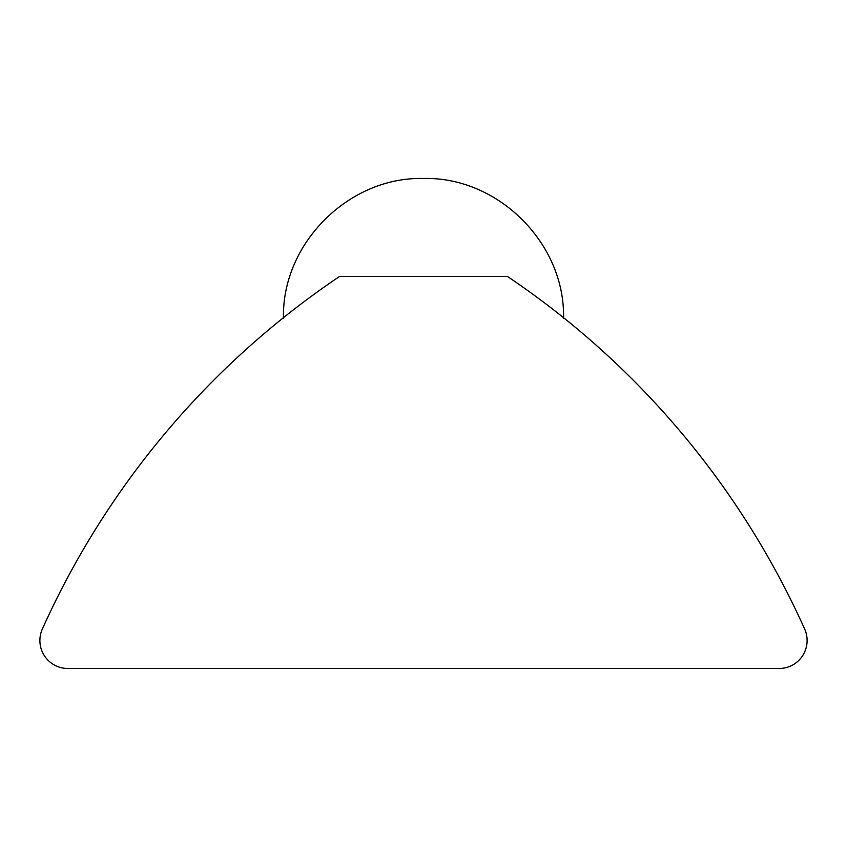 <?xml version="1.0" encoding="UTF-8"?>
<svg xmlns="http://www.w3.org/2000/svg" width="847" height="847" viewBox="0 0 847 847"><rect width="100%" height="100%" fill="white"/><g stroke="black" fill="none" stroke-linecap="round" stroke-linejoin="round"><path stroke-width="1.27" d="M67.887 668.505L779.113 668.505A28.004 28.004 0 0 0 804.65 629.025A840.023 840.023 0 0 0 507.501 276.493L339.499 276.493A840.023 840.023 0 0 0 42.35 629.025A28.004 28.004 0 0 0 67.887 668.505M563.509 318.493C565.5 243.777 498.227 176.494 423.5 178.495C348.773 176.494 281.5 243.777 283.491 318.493"/></g></svg>
